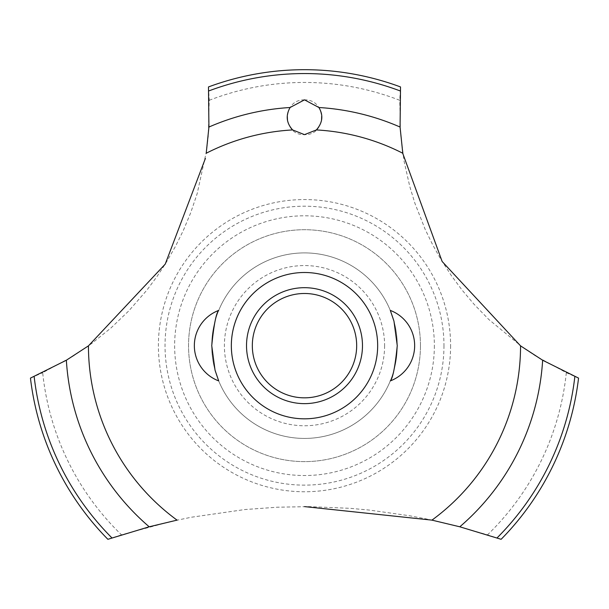 <?xml version="1.0" encoding="UTF-8"?>
<svg xmlns="http://www.w3.org/2000/svg" width="609" height="609" viewBox="0 0 609 609"><rect width="100%" height="100%" fill="white"/><g stroke="black" fill="none" stroke-linecap="round" stroke-linejoin="round"><path stroke-width="0.46" stroke-dasharray="3.04 2.28" d="M420.454 345.661A115.954 115.954 0 0 1 304.5 461.614A115.954 115.954 0 0 1 188.546 345.661A115.954 115.954 0 0 1 304.5 229.715A115.954 115.954 0 0 1 420.454 345.661A115.954 115.954 0 0 1 304.5 461.614A115.954 115.954 0 0 1 188.546 345.661A115.954 115.954 0 0 1 304.5 229.715A115.954 115.954 0 0 1 420.454 345.661M397.258 345.661A92.758 92.758 0 0 0 304.5 252.902A92.758 92.758 0 0 0 211.742 345.661A92.758 92.758 0 0 0 304.5 438.427A92.758 92.758 0 0 0 397.258 345.661A92.758 92.758 0 0 0 304.5 252.902A92.758 92.758 0 0 0 211.742 345.661A92.758 92.758 0 0 0 304.5 438.427A92.758 92.758 0 0 0 397.258 345.661M384.599 345.661A80.099 80.099 0 0 1 304.5 425.76A80.099 80.099 0 0 1 224.401 345.661A80.099 80.099 0 0 1 304.5 265.562A80.099 80.099 0 0 1 384.599 345.661M434.362 345.661A129.862 129.862 0 0 1 304.5 475.53A129.862 129.862 0 0 1 174.638 345.661A129.862 129.862 0 0 1 304.5 215.799A129.862 129.862 0 0 1 434.362 345.661M443.969 345.661A139.469 139.469 0 0 1 304.5 485.129A139.469 139.469 0 0 1 165.031 345.661A139.469 139.469 0 0 1 304.5 206.192A139.469 139.469 0 0 1 443.969 345.661M450.599 345.661A146.099 146.099 0 0 1 304.5 491.76A146.099 146.099 0 0 1 158.401 345.661A146.099 146.099 0 0 1 304.5 199.562A146.099 146.099 0 0 1 450.599 345.661M304.5 99.846C281.609 99.511 282.272 135.609 304.5 134.635C326.789 135.563 327.345 99.495 304.5 99.846M209.245 100.295A263.21 263.21 0 0 1 399.755 100.295L400.478 133.044L404.102 161.301L409.743 186.362L414.927 203.353L425.272 229.593L432.832 245.084L440.703 259.114L451.444 275.748L462.109 290.12L474.076 304.287L488.799 319.481L522.872 347.511L535.166 355.686L566.317 372.7L578.55 378.105A275.961 275.961 0 0 1 501.123 539.3L487.52 534.824L455.562 525.681L425.874 518.853L409.218 515.701L369.435 510.083L350.388 508.34L309.029 506.627L277.339 507.213L244.848 509.543L191.333 517.239L171.274 521.395L121.48 534.824A263.21 263.21 0 0 1 42.683 372.7L72.791 356.341L91.868 343.377L111.173 327.779L128.887 310.796L146.944 290.051L156.939 276.631L165.625 263.491L175.499 246.348L183.378 230.369L190.587 213.074L197.149 193.731L206.611 150.568L208.286 135.921L209.245 100.295L208.476 86.942A275.961 275.961 0 0 1 400.524 86.942L399.755 100.295M121.48 534.824L107.877 539.3A275.961 275.961 0 0 1 30.45 378.105L42.683 372.7M566.317 372.7A263.21 263.21 0 0 1 487.52 534.824M304.5 403.638A57.977 57.977 0 0 1 246.523 345.661A57.977 57.977 0 0 1 304.5 287.684A57.977 57.977 0 0 1 362.477 345.661A57.977 57.977 0 0 1 304.5 403.638"/><path stroke-width="0.91" d="M211.742 345.661L215.046 370.211L218.7 380.907L215.046 370.211L211.742 345.661C213.858 324.78 216.172 313.026 218.7 310.415C216.172 313.026 213.858 324.78 211.742 345.661M397.258 345.661C395.142 366.549 392.828 378.296 390.3 380.907C392.828 378.296 395.142 366.549 397.258 345.661L393.954 321.118L390.3 310.415L393.954 321.118L397.258 345.661M88.564 345.783L66.358 360.231L30.45 378.105A275.961 275.961 0 0 0 107.877 539.3L149.197 526.793L177.204 520.094M377.664 345.661A73.164 73.164 0 0 1 304.5 418.825A73.164 73.164 0 0 1 231.336 345.661A73.164 73.164 0 0 1 304.5 272.497A73.164 73.164 0 0 1 377.664 345.661A73.164 73.164 0 0 0 267.922 282.302A73.164 73.164 0 0 0 267.922 409.02A73.164 73.164 0 0 0 377.664 345.661M205.393 158.439L165.229 264.116L88.442 345.874A216.058 216.058 0 0 0 177.044 520.124M304.5 506.604L431.956 520.124A216.058 216.058 0 0 0 520.558 345.874L442.149 261.497L402.846 153.651M402.785 153.247A216.058 216.058 0 0 0 316.391 129.93L304.5 134.635L292.609 129.93A216.058 216.058 0 0 0 206.215 153.247M292.731 130.044C286.42 123.117 285.537 115.603 290.082 107.511L304.5 99.846L318.91 107.511C323.531 115.307 322.648 122.82 316.269 130.044M402.808 153.399L400.067 127.045L400.524 86.942A275.961 275.961 0 0 0 208.476 86.942L208.933 127.045L206.192 153.399M431.796 520.094L459.803 526.793L501.123 539.3A275.961 275.961 0 0 0 578.55 378.105L542.642 360.231L520.436 345.783M246.523 345.661A57.977 57.977 0 0 1 304.5 287.684A57.977 57.977 0 0 1 362.477 345.661A57.977 57.977 0 0 1 304.5 403.638A57.977 57.977 0 0 1 246.523 345.661M252.324 345.661A52.176 52.176 0 0 0 304.5 397.837A52.176 52.176 0 0 0 356.676 345.661A52.176 52.176 0 0 0 304.5 293.485A52.176 52.176 0 0 0 252.324 345.661M318.918 107.511A238.591 238.591 0 0 1 400.067 127.045M208.773 90.947A272.109 272.109 0 0 1 400.227 90.947M208.933 127.045A238.591 238.591 0 0 1 290.082 107.511M574.85 376.545A272.109 272.109 0 0 1 497.051 537.922M542.642 360.231A238.591 238.591 0 0 1 459.803 526.793M149.197 526.793A238.591 238.591 0 0 1 66.358 360.231M111.949 537.922A272.109 272.109 0 0 1 34.15 376.545M218.7 310.415A37.682 37.682 0 0 0 218.7 380.907M390.3 380.907A37.682 37.682 0 0 0 390.3 310.415"/></g></svg>
